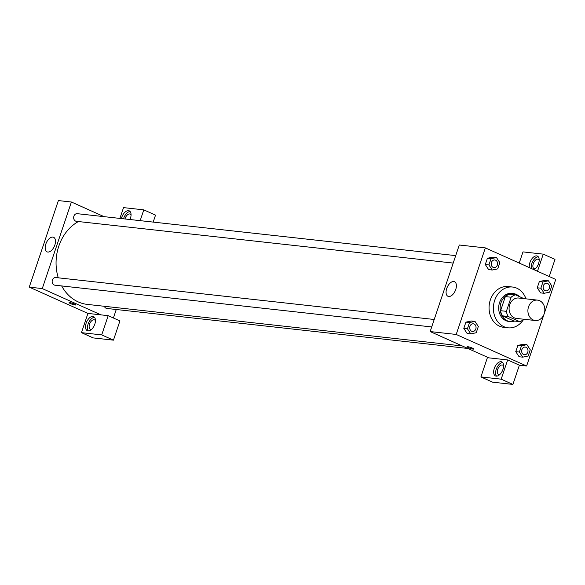 <?xml version="1.0" encoding="UTF-8"?>
<svg xmlns="http://www.w3.org/2000/svg" width="585" height="585" viewBox="0 0 585 585"><rect width="100%" height="100%" fill="white"/><g stroke="black" fill="none" stroke-linecap="round" stroke-linejoin="round"><path stroke-width="0.88" d="M539.611 300.69A10.259 8.446 -83.7 0 1 544.547 312.544A10.259 8.446 -83.7 0 1 535.238 320.507A10.259 8.446 -83.7 0 1 527.977 309.377A10.259 8.446 -83.7 0 1 537.498 300.12A10.259 8.446 -83.7 0 1 539.611 300.69M535.238 320.507L516.423 318.423A10.259 8.446 -83.7 0 1 509.162 307.293A10.259 8.446 -83.7 0 1 518.683 298.028L537.498 300.12M519.655 321.618L513.864 320.975L502.383 315.834A13.777 11.342 -83.7 0 1 500.592 310.693L505.338 296.588L511.129 297.231L506.383 311.337A13.777 11.342 -83.7 0 0 508.175 316.478L519.655 321.618A13.777 11.342 -83.7 0 0 523.948 319.256M523.882 298.606L515.458 294.833A13.777 11.342 -83.7 0 0 511.129 297.231M505.338 296.588A13.777 11.342 -83.7 0 1 509.667 294.196L515.458 294.833M519.451 296.624A14.106 11.605 96.3 0 0 513.323 293.568A14.106 11.605 96.3 0 0 500.226 306.306A14.106 11.605 96.3 0 0 510.215 321.604A14.106 11.605 96.3 0 0 514.646 321.063M510.215 321.604L508.767 321.443A14.106 11.605 -83.7 0 1 498.778 306.145A14.106 11.605 -83.7 0 1 511.875 293.407L513.323 293.568M500.592 310.693L506.383 311.337M502.383 315.834L508.175 316.478M523.443 319.673A20.512 16.885 -83.7 0 1 508.058 327.812A20.512 16.885 -83.7 0 1 493.535 305.56A20.512 16.885 -83.7 0 1 512.577 287.038A20.512 16.885 -83.7 0 1 516.796 288.186A20.512 16.885 -83.7 0 1 525.981 298.84M508.058 327.812L503.714 327.329A20.512 16.885 -83.7 0 1 489.199 305.085A20.512 16.885 -83.7 0 1 508.241 286.555L512.577 287.038M548.423 280.8L542.968 281.948L540.862 288.2L544.211 293.29L549.666 292.142L551.772 285.897L548.423 280.8L544.803 280.39L539.348 281.553L537.249 287.798L540.591 292.895M492.855 257.122L487.4 258.277L485.294 264.53L488.643 269.627L492.263 270.021L497.718 268.873L499.817 262.621L496.468 257.532L491.02 258.68L488.914 264.932L492.263 270.021M526.924 344.66L521.476 345.815L519.37 352.06L522.719 357.157L528.175 356.009L530.273 349.757L526.924 344.66L523.312 344.265L517.857 345.413L515.751 351.665L517.857 345.413L523.304 344.251M544.372 313.231L555.75 279.433L485.338 247.894L456.205 334.452L526.617 365.998L543.984 314.386M474.976 321.392L471.356 320.989L465.909 322.145L463.803 328.39L467.152 333.494L470.771 333.889L476.227 332.733L478.325 326.488L474.976 321.392L469.528 322.547L467.422 328.792L470.771 333.889M467.737 346.693A3.525 0.512 18.6 0 1 471.554 347.761A3.525 0.512 18.6 0 1 473.77 349.026A3.525 0.512 18.6 0 1 470.26 348.382A3.525 0.512 18.6 0 1 467.086 346.773A3.525 0.512 18.6 0 1 467.737 346.693M507.648 359.936L487.385 357.691L480.907 376.923L501.169 379.175L507.648 359.936L519.385 365.194L526.617 365.998M485.338 247.894L459.284 245.005L430.15 331.563L456.205 334.452M430.15 331.563L488.833 357.852M467.086 346.773A3.525 0.512 -161.4 0 0 470.26 348.382A3.525 0.512 -161.4 0 0 473.77 349.018M502.961 369.391A7.693 4.227 114.1 0 1 495.473 375.936A7.693 4.227 114.1 0 1 494.764 367.183A7.693 4.227 114.1 0 1 501.762 361.888A7.693 4.227 114.1 0 1 502.961 369.391M502.639 362.561A7.693 4.227 -65.9 0 0 496.723 368.06A7.693 4.227 -65.9 0 0 496.555 376.14M499.824 374.495A5.126 2.815 114.1 0 1 498.961 374.597A5.126 2.815 114.1 0 1 498.478 374.466A5.126 2.815 114.1 0 1 497.835 369.047A5.126 2.815 114.1 0 1 502.193 364.981A5.126 2.815 114.1 0 1 502.676 365.106A5.126 2.815 114.1 0 1 503.59 366.093M501.169 379.175L512.906 384.425L519.385 365.194M480.907 376.923L492.643 382.18L512.906 384.425M448.71 296.493A7.985 4.38 114.1 0 1 447.971 296.295A7.985 4.38 114.1 0 1 447.233 287.213A7.985 4.38 114.1 0 1 454.494 281.721A7.985 4.38 114.1 0 1 455.503 290.16A7.985 4.38 114.1 0 1 448.71 296.493M529.381 267.623A7.693 4.227 114.1 0 1 531.59 259.214A7.693 4.227 114.1 0 1 537.374 256.091A7.693 4.227 114.1 0 1 538.566 263.594A7.693 4.227 114.1 0 1 534.09 269.729M537.491 271.25L543.253 254.139L522.99 251.894L519.224 263.067M538.244 256.756A7.693 4.227 -65.9 0 0 533.03 260.903A7.693 4.227 -65.9 0 0 531.341 268.493M535.429 268.698A5.126 2.815 114.1 0 1 534.566 268.8A5.126 2.815 114.1 0 1 534.083 268.669A5.126 2.815 114.1 0 1 533.44 263.25A5.126 2.815 114.1 0 1 537.798 259.177A5.126 2.815 114.1 0 1 538.28 259.309A5.126 2.815 114.1 0 1 539.194 260.296M549.227 276.508L554.99 259.396L543.253 254.139M462.282 345.954L87.245 304.39A43.59 35.882 -83.7 0 1 61.666 285.933M58.273 277.824A43.59 35.882 -83.7 0 1 78.419 221.547M455.715 255.623L77.242 213.679A3.846 3.166 96.3 0 0 73.754 216.662A3.846 3.166 96.3 0 0 75.604 221.108A3.846 3.166 96.3 0 0 76.394 221.32L453.199 263.082M467.89 348.47L106.85 308.456A3.846 3.166 -83.7 0 1 104.357 306.291M431.708 326.949L54.902 285.188A3.846 3.166 -83.7 0 1 52.182 281.012A3.846 3.166 -83.7 0 1 55.75 277.539L434.216 319.483M116.261 309.502L113.402 317.999M104.086 216.655L71.407 202.015L42.274 288.58L100.956 314.862L108.188 315.666L101.717 334.898L81.454 332.653L87.925 313.421L100.956 314.862M108.188 315.666L119.925 320.924L113.453 340.156L93.19 337.911L81.454 332.653M140.166 220.647L143.793 209.861L155.53 215.119L153.182 222.095M91.684 329.26A5.126 2.815 114.1 0 1 90.814 329.362A5.126 2.815 114.1 0 1 90.339 329.238A5.126 2.815 114.1 0 1 89.695 323.819A5.126 2.815 114.1 0 1 94.053 319.746A5.126 2.815 114.1 0 1 94.529 319.871A5.126 2.815 114.1 0 1 95.45 320.858M94.499 317.326A7.693 4.227 -65.9 0 0 88.584 322.825A7.693 4.227 -65.9 0 0 88.415 330.905M94.821 324.163A7.693 4.227 114.1 0 1 87.333 330.7A7.693 4.227 114.1 0 1 86.624 321.955A7.693 4.227 114.1 0 1 93.622 316.661A7.693 4.227 114.1 0 1 94.821 324.163M124.985 218.965A5.126 2.815 114.1 0 1 129.658 213.949A5.126 2.815 114.1 0 1 130.141 214.073A5.126 2.815 114.1 0 1 131.055 215.061M130.104 211.529A7.693 4.227 -65.9 0 0 123.53 218.805M121.409 218.571A7.693 4.227 114.1 0 1 129.234 210.856A7.693 4.227 114.1 0 1 130.426 218.359A7.693 4.227 114.1 0 1 129.98 219.521M143.793 209.861L123.53 207.617L119.903 218.402M101.717 334.898L113.453 340.156M71.407 202.015L58.383 200.575L29.25 287.133L87.925 313.421M47.809 252.062A7.985 4.38 114.1 0 1 47.063 251.864A7.985 4.38 114.1 0 1 46.332 242.782A7.985 4.38 114.1 0 1 53.593 237.291A7.985 4.38 114.1 0 1 54.595 245.722A7.985 4.38 114.1 0 1 47.809 252.062M29.25 287.133L42.274 288.58M69.725 302.584A3.525 0.512 18.6 0 1 73.542 303.652A3.525 0.512 18.6 0 1 75.757 304.909A3.525 0.512 18.6 0 1 72.255 304.273A3.525 0.512 18.6 0 1 69.074 302.664A3.525 0.512 18.6 0 1 69.725 302.584M69.074 302.664A3.525 0.512 -161.4 0 0 72.255 304.273A3.525 0.512 -161.4 0 0 75.757 304.909M493.945 267.601L493.952 267.601A3.846 3.166 -83.7 0 1 493.945 267.601A3.846 3.166 -83.7 0 1 491.224 263.425A3.846 3.166 -83.7 0 1 494.793 259.952A3.846 3.166 -83.7 0 1 494.8 259.952A3.846 3.166 -83.7 0 1 495.59 260.171A3.846 3.166 -83.7 0 1 497.447 264.617A3.846 3.166 -83.7 0 1 493.952 267.601A3.846 3.166 -83.7 0 1 491.232 263.425A3.846 3.166 -83.7 0 1 494.8 259.952L494.8 259.952M492.855 257.129L496.468 257.532M488.914 264.932L485.294 264.53L487.4 258.277L491.02 258.68M485.294 264.53L488.65 269.619M472.453 331.461L472.453 331.461A3.846 3.166 -83.7 0 1 469.726 327.293A3.846 3.166 -83.7 0 1 473.302 323.819L473.302 323.819A3.846 3.166 -83.7 0 1 474.099 324.031A3.846 3.166 -83.7 0 1 475.949 328.477A3.846 3.166 -83.7 0 1 472.461 331.468A3.846 3.166 -83.7 0 1 469.74 327.293A3.846 3.166 -83.7 0 1 473.309 323.819L473.309 323.819M467.422 328.792L463.803 328.39L465.909 322.145L469.528 322.547M463.803 328.39L467.152 333.487M545.893 290.869L545.907 290.869A3.846 3.166 -83.7 0 1 545.893 290.869A3.846 3.166 -83.7 0 1 543.172 286.694A3.846 3.166 -83.7 0 1 546.741 283.22A3.846 3.166 -83.7 0 1 546.748 283.22A3.846 3.166 -83.7 0 1 547.545 283.44A3.846 3.166 -83.7 0 1 549.395 287.886A3.846 3.166 -83.7 0 1 545.907 290.869A3.846 3.166 -83.7 0 1 543.18 286.701A3.846 3.166 -83.7 0 1 546.756 283.228L546.756 283.228M542.968 281.948L539.348 281.553L537.249 287.798L540.598 292.895L544.211 293.29M537.249 287.798L540.862 288.2M524.401 354.737L524.409 354.737A3.846 3.166 -83.7 0 1 524.401 354.737A3.846 3.166 -83.7 0 1 521.674 350.561A3.846 3.166 -83.7 0 1 525.25 347.088A3.846 3.166 -83.7 0 1 525.257 347.088A3.846 3.166 -83.7 0 1 526.047 347.307A3.846 3.166 -83.7 0 1 527.904 351.753A3.846 3.166 -83.7 0 1 524.409 354.737A3.846 3.166 -83.7 0 1 521.688 350.561A3.846 3.166 -83.7 0 1 525.257 347.088L525.257 347.088M519.37 352.06L515.751 351.665L519.1 356.755L522.719 357.157M517.857 345.413L521.476 345.815"/></g></svg>
